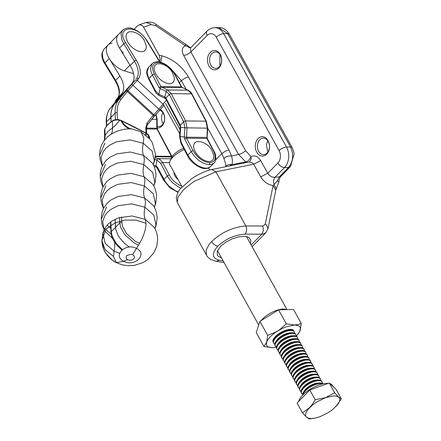 <?xml version="1.0" encoding="UTF-8"?>
<svg xmlns="http://www.w3.org/2000/svg" width="441" height="441" viewBox="0 0 441 441"><rect width="100%" height="100%" fill="white"/><g stroke="black" fill="none" stroke-linecap="round" stroke-linejoin="round"><path stroke-width="0.66" d="M252.125 246.734L265.791 232.804L263.079 234.105L261.756 234.177C263.459 231.784 263.729 229.055 262.56 225.99L263.244 225.935L265.289 224L266.27 224.656L267.935 228.636M155.877 24.338L155.767 25.688L185.396 45.776L189.228 46.829M190.473 47.854L189.316 47.689L187.756 46.63L187.629 45.605M157.211 126.28A8.225 6.036 -91.5 0 0 158.766 126.517A8.225 6.036 -91.5 0 0 164.013 121.931A8.225 6.036 -91.5 0 0 163.352 113.403A8.225 6.036 88.5 0 0 159.708 110.244M160.392 109.489A9.696 7.117 88.5 0 1 161.13 110.013A9.696 7.117 88.5 0 1 162.26 111.149A9.696 7.117 88.5 0 1 163.214 112.554A9.696 7.117 88.5 0 1 163.947 114.186A9.696 7.117 88.5 0 1 164.438 115.977A9.696 7.117 88.5 0 1 164.658 117.857A9.696 7.117 88.5 0 1 164.614 119.759A9.696 7.117 88.5 0 1 163.716 123.315A9.696 7.117 88.5 0 1 159.388 127.725A9.696 7.117 88.5 0 1 157.222 127.995M162.905 112.687A8.225 6.036 -91.5 0 0 162.316 113.828A8.225 6.036 -91.5 0 0 161.825 115.283A8.225 6.036 -91.5 0 0 161.555 116.843A8.225 6.036 -91.5 0 0 161.511 118.458A8.225 6.036 -91.5 0 0 161.704 120.051A8.225 6.036 -91.5 0 0 162.117 121.573A8.225 6.036 -91.5 0 0 162.74 122.956A8.225 6.036 -91.5 0 0 163.187 123.673M123.353 53.036A17.629 9.763 -135.5 0 1 117.526 43.962A17.629 9.763 -135.5 0 1 116.644 39.64A17.629 9.763 -135.5 0 1 116.782 37.744A17.629 9.763 -135.5 0 1 117.295 36.09A17.629 9.763 -135.5 0 1 118.177 34.723A17.629 9.763 -135.5 0 1 118.381 34.508A17.629 9.763 -135.5 0 1 119.401 33.687M106.716 125.746L106.551 121.876C106.336 116.231 107.626 111.639 110.421 108.106L116.826 100.101L115.779 100.57L117.615 97.924C120.58 93.69 119.913 87.847 115.614 80.389L104.958 62.909L109.241 58.548A17.629 9.763 -135.5 0 1 106.386 50.494A17.629 9.763 -135.5 0 1 106.501 48.201A17.629 9.763 -135.5 0 1 108.1 44.982A17.629 9.763 44.5 0 0 107.896 45.203A17.629 9.763 44.5 0 0 107.014 46.564A17.629 9.763 44.5 0 0 106.501 48.218A17.629 9.763 44.5 0 0 106.369 50.12A17.629 9.763 44.5 0 0 107.251 54.436A17.629 9.763 44.5 0 0 113.072 63.515A17.629 9.763 44.5 0 0 117.389 67.297A17.629 9.763 44.5 0 0 119.715 68.813A17.629 9.763 44.5 0 0 122.063 70.014A17.629 9.763 44.5 0 0 124.373 70.88L129.957 65.191M133.788 29.183L134.422 28.996L137.537 25.821L139.869 24.696L142.294 25.556L143.568 27.122L151.081 24.564L155.767 25.688M124.373 70.88L133.595 73.658M179.393 82.649L181.361 80.642L171.676 69.623M187.629 45.599L189.47 47.011L187.756 46.63L190.655 47.755M277.301 180.975L279.252 176.896L274.964 177.304C273.492 179.278 273.188 181.681 274.065 184.503L277.301 180.975L278.96 181.648L279.07 180.082L280.068 177.288L290.591 166.307L294.092 153.887L293.833 152.25L292.047 147.355L229.193 33.968L227.016 31.052M160.689 62.302L161.858 56.911L161.671 55.748L159.08 55.108L160.022 58.405L159.648 61.365M186.201 89.38L181.361 80.642L185.281 77.991L188.516 77.059C181.907 66.161 172.955 59.055 161.671 55.748M146.032 22.513L150.524 23.902L151.081 24.564M249.573 161.886L251.232 158.672L250.968 156.522L245.692 150.833L190.898 51.988L207.182 35.396A5.876 3.252 -135.5 0 1 206.978 31.179L190.925 47.54L190.479 48.163L190.898 51.988L187.028 54.623L183.743 55.572C181.339 50.643 181.89 47.38 185.396 45.776L185.496 44.442M134.422 28.996L134.753 29.597M143.568 27.122L159.08 55.108M210.809 65.036A8.225 6.036 -91.5 0 0 215.82 68.366A8.225 6.036 -91.5 0 0 221.068 63.78A8.225 6.036 -91.5 0 0 220.406 55.257A8.225 6.036 88.5 0 0 215.401 51.922A8.225 6.036 88.5 0 0 210.153 56.509A8.225 6.036 88.5 0 0 210.809 65.036M209.91 67.341A9.696 7.117 88.5 0 1 208.957 65.935A9.696 7.117 88.5 0 1 208.224 64.303A9.696 7.117 88.5 0 1 207.733 62.512A9.696 7.117 88.5 0 1 207.507 60.632A9.696 7.117 88.5 0 1 207.557 58.73A9.696 7.117 88.5 0 1 208.455 55.175A9.696 7.117 88.5 0 1 212.782 50.765A9.696 7.117 88.5 0 1 215.555 50.583A9.696 7.117 88.5 0 1 216.911 51.046A9.696 7.117 88.5 0 1 218.179 51.862A9.696 7.117 88.5 0 1 219.315 52.997A9.696 7.117 88.5 0 1 220.263 54.408A9.696 7.117 88.5 0 1 221.002 56.04A9.696 7.117 88.5 0 1 221.487 57.832A9.696 7.117 88.5 0 1 221.713 59.711A9.696 7.117 88.5 0 1 221.663 61.608A9.696 7.117 88.5 0 1 220.765 65.169A9.696 7.117 88.5 0 1 216.437 69.579A9.696 7.117 88.5 0 1 213.67 69.755A9.696 7.117 88.5 0 1 212.308 69.292A9.696 7.117 88.5 0 1 211.041 68.476A9.696 7.117 88.5 0 1 209.91 67.341M258.608 151.257A8.225 6.036 -91.5 0 0 263.613 154.593A8.225 6.036 -91.5 0 0 268.861 150.006A8.225 6.036 -91.5 0 0 268.2 141.478A8.225 6.036 88.5 0 0 263.194 138.143A8.225 6.036 88.5 0 0 257.946 142.735A8.225 6.036 88.5 0 0 258.608 151.257M257.704 153.567A9.696 7.117 88.5 0 1 256.75 152.156A9.696 7.117 88.5 0 1 256.017 150.524A9.696 7.117 88.5 0 1 255.526 148.733A9.696 7.117 88.5 0 1 255.306 146.853A9.696 7.117 88.5 0 1 255.35 144.957A9.696 7.117 88.5 0 1 256.249 141.396A9.696 7.117 88.5 0 1 260.576 136.986A9.696 7.117 88.5 0 1 263.349 136.809A9.696 7.117 88.5 0 1 264.705 137.272A9.696 7.117 88.5 0 1 265.978 138.088A9.696 7.117 88.5 0 1 267.108 139.224A9.696 7.117 88.5 0 1 268.062 140.629A9.696 7.117 88.5 0 1 268.795 142.261A9.696 7.117 88.5 0 1 269.28 144.053A9.696 7.117 88.5 0 1 269.506 145.932A9.696 7.117 88.5 0 1 269.457 147.834A9.696 7.117 88.5 0 1 268.563 151.39A9.696 7.117 88.5 0 1 264.236 155.8A9.696 7.117 88.5 0 1 261.463 155.982A9.696 7.117 88.5 0 1 260.107 155.519A9.696 7.117 88.5 0 1 258.834 154.703A9.696 7.117 88.5 0 1 257.704 153.567M219.96 54.535L219.794 64.805A8.225 6.036 -91.5 0 0 220.241 65.522M267.753 140.762L266.397 144.918L267.588 151.031A8.225 6.036 -91.5 0 0 268.034 151.748M249.512 161.924L253.117 163.275L253.68 164.201L260.736 160.629C258.101 156.384 254.848 155.017 250.968 156.522C249.854 159.504 248.118 161.312 245.764 161.952L238.531 154.416L231.58 156.009L228.973 150.045L188.516 77.059M247.015 162.404A5.876 4.228 -101.3 0 1 246.552 162.294A5.876 4.228 -101.3 0 1 245.764 161.952L231.801 164.614C232.661 162.856 232.589 159.984 231.58 156.009C228.686 155.679 226.123 156.478 223.896 158.402L221.812 153.622L225.731 150.971L228.973 150.045M277.891 162.961A5.876 3.252 -135.5 0 0 284.5 167.586A14.691 10.777 88.5 0 0 286.518 147.04A5.876 2.315 151 0 0 279.103 150.635A8.814 6.466 88.5 0 1 279.77 152.117A8.814 6.466 88.5 0 1 280.211 153.744A8.814 6.466 88.5 0 1 280.415 155.458A8.814 6.466 88.5 0 1 280.371 157.183A8.814 6.466 88.5 0 1 280.085 158.854A8.814 6.466 88.5 0 1 278.817 161.803A8.814 6.466 88.5 0 1 277.891 162.961L267.753 173.291C269.649 176.091 272.053 177.431 274.964 177.304L284.5 167.586L288.491 167.481C293.271 161.461 293.943 154.615 290.509 146.941L286.518 147.04L223.664 33.648L227.655 33.549L218.714 27.607M207.182 35.396A8.814 6.466 88.5 0 1 208.257 34.508A8.814 6.466 88.5 0 1 210.699 33.681A8.814 6.466 88.5 0 1 211.967 33.77A8.814 6.466 88.5 0 1 213.201 34.189A8.814 6.466 88.5 0 1 214.354 34.933A8.814 6.466 88.5 0 1 215.384 35.964A8.814 6.466 88.5 0 1 216.25 37.242L279.103 150.635M229.226 166.042L231.801 164.614C229.403 164.113 227.413 164.691 225.82 166.362C225.864 164.807 225.219 162.156 223.896 158.402M245.692 150.833L241.8 153.474L238.531 154.416L183.743 55.572M289.996 166.941L280.9 176.213L279.252 176.896L288.491 167.481L290.134 166.797M278.96 181.648L275.79 190.148L273.095 185.507L265.289 224M260.736 160.629L267.753 173.291L260.697 176.863C263.85 181.89 267.985 184.768 273.095 185.507L274.065 184.503L276.176 188.654M227.545 166.34L228.934 166.059M225.781 166.692L225.82 166.362M262.56 225.99L245.902 225.968C247.048 229.033 246.778 231.762 245.097 234.154C234.998 234.777 225.913 238.768 217.854 246.133C215.362 245.731 213.273 244.193 211.597 241.519C221.79 232.181 233.223 226.994 245.902 225.968L215.897 171.836L211.674 169.57M249.694 161.864L211.669 169.542C206.796 170.05 194.861 176.168 191.559 178.864L180.711 188.489C178.704 190.264 177.238 193.456 176.312 198.064L177.365 202.651L177.822 197.458L182.949 190.435L185.832 187.684L193.985 181.477L215.897 171.836L253.68 164.201L260.697 176.863M211.597 241.519L209.199 244.259L206.085 250.245L206.504 255.168L177.365 202.651M245.097 234.154L261.756 234.177L251.155 244.981M217.854 246.133C211.366 253.614 211.917 258.321 219.497 260.251L216.333 261.293M223.113 260.818L219.497 260.251M250.411 243.647L250.879 240.246L248.895 237.556L246.817 236.685L244.65 236.337L238.746 236.806L232.109 238.857L225.748 242.214L220.605 246.337L217.248 251.216L217.413 255.697L221.608 258.106M182.127 186.874L169.791 164.62A16.102 6.339 -29 0 1 169.829 161.494L172.299 156.202L175.292 153.148L179.393 150.298L183.98 148.077M169.829 161.494A16.102 6.339 -29 0 1 184.277 149.56M261.138 320.613A16.102 6.339 -29 0 1 282.957 309.064A16.102 6.339 -29 0 1 286.33 309.637M213.604 155.1A12.486 6.918 44.5 0 0 213.576 154.962L211.79 150.216C209.161 145.629 205.208 142.752 199.944 141.589L196.526 141.649L194.299 143.226L193.494 146.059L194.233 149.708L195.159 151.671A12.486 6.918 44.5 0 0 196.405 153.628A12.486 6.918 44.5 0 0 197.932 155.497A12.486 6.918 44.5 0 0 199.679 157.211A12.486 6.918 44.5 0 0 203.555 159.923A12.486 6.918 44.5 0 0 205.534 160.816A12.486 6.918 44.5 0 0 207.441 161.345A12.486 6.918 44.5 0 0 210.754 161.263A12.486 6.918 44.5 0 0 212.027 160.651A12.486 6.918 44.5 0 0 212.975 159.686A12.486 6.918 44.5 0 0 213.78 156.853A12.486 6.918 44.5 0 0 213.604 155.1M146.07 45.258A12.486 6.918 44.5 0 0 146.037 45.12L144.257 40.374C141.622 35.787 137.675 32.91 132.41 31.746L128.993 31.807L126.765 33.384L125.961 36.217L126.137 37.97L127.62 41.829A12.486 6.918 44.5 0 0 128.871 43.786A12.486 6.918 44.5 0 0 130.398 45.655A12.486 6.918 44.5 0 0 132.14 47.369A12.486 6.918 44.5 0 0 136.021 50.081A12.486 6.918 44.5 0 0 138 50.974A12.486 6.918 44.5 0 0 139.907 51.503A12.486 6.918 44.5 0 0 143.215 51.421A12.486 6.918 44.5 0 0 144.488 50.809A12.486 6.918 44.5 0 0 145.442 49.839A12.486 6.918 44.5 0 0 146.247 47.011A12.486 6.918 44.5 0 0 146.07 45.258M174.134 77.263A12.486 6.918 44.5 0 0 174.107 77.125L172.321 72.379C169.691 67.793 165.739 64.915 160.474 63.752L157.057 63.813L154.83 65.389L154.025 68.223L154.201 69.976L155.69 73.834A12.486 6.918 44.5 0 0 156.935 75.791A12.486 6.918 44.5 0 0 158.462 77.66A12.486 6.918 44.5 0 0 160.21 79.374A12.486 6.918 44.5 0 0 164.085 82.087A12.486 6.918 44.5 0 0 166.064 82.98A12.486 6.918 44.5 0 0 167.971 83.509A12.486 6.918 44.5 0 0 171.279 83.426A12.486 6.918 44.5 0 0 172.558 82.814A12.486 6.918 44.5 0 0 173.506 81.844A12.486 6.918 44.5 0 0 174.311 79.016A12.486 6.918 44.5 0 0 174.134 77.263M305.977 416.486C305.034 414.65 305.8 412.197 308.276 409.132L312.895 404.706L316.858 401.922L325.673 397.611L333.688 395.875L336.698 396.145L338.749 397.176L339.372 397.953C340.314 399.789 339.548 402.242 337.073 405.307L332.453 409.733L328.49 412.511L319.675 416.828L315.42 418.068L311.66 418.564L308.65 418.294L306.6 417.263L305.977 416.486M335.75 406.784L341.351 398.857L338.749 397.176L334.631 392.744L325.673 397.611L315.199 399.733L312.608 403.978L309.599 407.655L302.482 412.837L306.6 417.263L309.196 418.95L314.168 418.305M341.351 398.857L335.954 389.127L329.24 383.014L334.631 392.744M315.199 399.733L309.803 390.004L329.24 383.014M302.482 412.837L297.085 403.107L309.803 390.004M328.22 383.378A19.095 7.519 151 0 0 327.58 383.35A19.095 7.519 151 0 0 324.945 383.505A19.095 7.519 151 0 0 321.963 384.094A19.095 7.519 151 0 0 318.733 385.092A19.095 7.519 151 0 0 315.392 386.454A19.095 7.519 151 0 0 312.068 388.141A19.095 7.519 151 0 0 308.876 390.07A19.095 7.519 151 0 0 303.408 394.392A19.095 7.519 151 0 0 301.335 396.613A19.095 7.519 151 0 0 299.814 398.758A19.095 7.519 151 0 0 298.733 401.404M333.225 386.856L332.437 385.44A19.095 7.519 151 0 0 332.431 385.428A19.095 7.519 151 0 0 331.395 384.332A19.095 7.519 151 0 0 329.973 383.687M322.575 383.946A11.753 4.625 151 0 0 315.309 384.69A11.753 4.625 151 0 0 303.105 394.326A11.753 4.625 151 0 0 302.989 394.8M323.071 383.835A11.753 4.625 151 0 0 319.857 382.953A11.753 4.625 151 0 0 314.94 384.023A11.753 4.625 151 0 0 303.59 391.972A11.753 4.625 151 0 0 302.735 393.659A11.753 4.625 151 0 0 302.631 395.164M319.857 382.953L318.055 383.014A9.724 3.826 151 0 0 304.599 390.478L303.59 391.972M322.321 383.328A11.753 4.625 151 0 0 322.106 381.956A11.753 4.625 151 0 0 313.672 381.741A11.753 4.625 151 0 0 301.468 391.376A11.753 4.625 151 0 0 301.55 393.35A11.753 4.625 151 0 0 302.598 394.26M322.106 381.956L321.737 381.283A11.753 4.625 151 0 0 318.22 379.999A11.753 4.625 151 0 0 313.303 381.068A11.753 4.625 151 0 0 301.953 389.017A11.753 4.625 151 0 0 301.098 390.709A11.753 4.625 151 0 0 301.175 392.677L301.55 393.35M318.22 379.999L316.418 380.065A9.724 3.826 151 0 0 302.961 387.523L301.953 389.017M320.684 380.374A11.753 4.625 151 0 0 320.469 379.001A11.753 4.625 151 0 0 312.035 378.786A11.753 4.625 151 0 0 299.836 388.422A11.753 4.625 151 0 0 299.913 390.395A11.753 4.625 151 0 0 300.96 391.305M320.469 379.001L320.1 378.334A11.753 4.625 151 0 0 316.583 377.049A11.753 4.625 151 0 0 311.666 378.119A11.753 4.625 151 0 0 300.315 386.062A11.753 4.625 151 0 0 299.461 387.755A11.753 4.625 151 0 0 299.544 389.728L299.913 390.395M316.583 377.049L314.78 377.11A9.724 3.826 151 0 0 301.324 384.569L300.315 386.062M319.047 377.419A11.753 4.625 151 0 0 318.832 376.046A11.753 4.625 151 0 0 310.398 375.831A11.753 4.625 151 0 0 298.199 385.467A11.753 4.625 151 0 0 298.276 387.441A11.753 4.625 151 0 0 299.329 388.356M318.832 376.046L318.463 375.379A11.753 4.625 151 0 0 314.946 374.095A11.753 4.625 151 0 0 310.029 375.164A11.753 4.625 151 0 0 298.678 383.113A11.753 4.625 151 0 0 297.824 384.8A11.753 4.625 151 0 0 297.907 386.774L298.276 387.441M314.946 374.095L313.143 374.155A9.724 3.826 151 0 0 299.687 381.619L298.678 383.113M317.41 374.47A11.753 4.625 151 0 0 317.195 373.097A11.753 4.625 151 0 0 308.766 372.882A11.753 4.625 151 0 0 296.561 382.518A11.753 4.625 151 0 0 296.639 384.491A11.753 4.625 151 0 0 297.692 385.401M317.195 373.097L316.825 372.425A11.753 4.625 151 0 0 313.308 371.14A11.753 4.625 151 0 0 308.391 372.21A11.753 4.625 151 0 0 297.041 380.159A11.753 4.625 151 0 0 296.187 381.851A11.753 4.625 151 0 0 296.269 383.819L296.639 384.491M313.308 371.14L311.506 371.206A9.724 3.826 151 0 0 298.05 378.665L297.041 380.159M315.773 371.515A11.753 4.625 151 0 0 315.558 370.142A11.753 4.625 151 0 0 307.129 369.927A11.753 4.625 151 0 0 294.924 379.563A11.753 4.625 151 0 0 295.001 381.537A11.753 4.625 151 0 0 296.054 382.446M315.558 370.142L315.188 369.475A11.753 4.625 151 0 0 311.671 368.191A11.753 4.625 151 0 0 306.754 369.26A11.753 4.625 151 0 0 295.404 377.204A11.753 4.625 151 0 0 294.555 378.896A11.753 4.625 151 0 0 294.632 380.87L295.001 381.537M311.671 368.191L309.869 368.252A9.724 3.826 151 0 0 296.413 375.71L295.404 377.204M314.135 368.56A11.753 4.625 151 0 0 313.92 367.188A11.753 4.625 151 0 0 305.492 366.973A11.753 4.625 151 0 0 293.287 376.608A11.753 4.625 151 0 0 293.364 378.582A11.753 4.625 151 0 0 294.417 379.497M313.92 367.188L313.551 366.521A11.753 4.625 151 0 0 310.034 365.236A11.753 4.625 151 0 0 305.117 366.306A11.753 4.625 151 0 0 293.767 374.255A11.753 4.625 151 0 0 292.918 375.941A11.753 4.625 151 0 0 292.995 377.915L293.364 378.582M310.034 365.236L308.237 365.297A9.724 3.826 151 0 0 294.775 372.761L293.767 374.255M312.498 365.611A11.753 4.625 151 0 0 312.283 364.238A11.753 4.625 151 0 0 303.855 364.023A11.753 4.625 151 0 0 291.65 373.659A11.753 4.625 151 0 0 291.727 375.633A11.753 4.625 151 0 0 292.78 376.542M312.283 364.238L311.914 363.566A11.753 4.625 151 0 0 308.397 362.282A11.753 4.625 151 0 0 303.485 363.351A11.753 4.625 151 0 0 292.129 371.3A11.753 4.625 151 0 0 291.281 372.987A11.753 4.625 151 0 0 291.358 374.96L291.727 375.633M308.397 362.282L306.6 362.348A9.724 3.826 151 0 0 293.138 369.806L292.129 371.3M310.861 362.656A11.753 4.625 151 0 0 310.646 361.284A11.753 4.625 151 0 0 302.217 361.069A11.753 4.625 151 0 0 290.013 370.705A11.753 4.625 151 0 0 290.09 372.678A11.753 4.625 151 0 0 291.143 373.588M310.646 361.284L310.277 360.617A11.753 4.625 151 0 0 306.76 359.332A11.753 4.625 151 0 0 301.848 360.402A11.753 4.625 151 0 0 290.492 368.345A11.753 4.625 151 0 0 289.643 370.038A11.753 4.625 151 0 0 289.72 372.011L290.09 372.678M306.76 359.332L304.963 359.393A9.724 3.826 151 0 0 291.501 366.851L290.492 368.345M309.229 359.702A11.753 4.625 151 0 0 309.014 358.329A11.753 4.625 151 0 0 300.58 358.114A11.753 4.625 151 0 0 288.375 367.75A11.753 4.625 151 0 0 288.453 369.723A11.753 4.625 151 0 0 289.505 370.638M309.014 358.329L308.639 357.662A11.753 4.625 151 0 0 305.122 356.378A11.753 4.625 151 0 0 300.211 357.447A11.753 4.625 151 0 0 288.855 365.396A11.753 4.625 151 0 0 288.006 367.083A11.753 4.625 151 0 0 288.083 369.056L288.453 369.723M305.122 356.378L303.325 356.438A9.724 3.826 151 0 0 289.864 363.902L288.855 365.396M307.592 356.752A11.753 4.625 151 0 0 307.377 355.38A11.753 4.625 151 0 0 298.943 355.165A11.753 4.625 151 0 0 286.738 364.801A11.753 4.625 151 0 0 286.815 366.774A11.753 4.625 151 0 0 287.868 367.684M307.377 355.38L307.002 354.707A11.753 4.625 151 0 0 303.485 353.423A11.753 4.625 151 0 0 298.574 354.492A11.753 4.625 151 0 0 287.223 362.441A11.753 4.625 151 0 0 286.369 364.128A11.753 4.625 151 0 0 286.446 366.102L286.815 366.774M303.485 353.423L301.688 353.489A9.724 3.826 151 0 0 288.227 360.947L287.223 362.441M305.955 353.798A11.753 4.625 151 0 0 305.74 352.425A11.753 4.625 151 0 0 297.306 352.21A11.753 4.625 151 0 0 285.101 361.846A11.753 4.625 151 0 0 285.178 363.819A11.753 4.625 151 0 0 286.231 364.729M305.74 352.425L305.365 351.758A11.753 4.625 151 0 0 301.853 350.474A11.753 4.625 151 0 0 296.936 351.543A11.753 4.625 151 0 0 285.586 359.487A11.753 4.625 151 0 0 284.732 361.179A11.753 4.625 151 0 0 284.809 363.152L285.178 363.819M301.853 350.474L300.051 350.534A9.724 3.826 151 0 0 286.589 357.993L285.586 359.487M304.318 350.843A11.753 4.625 151 0 0 304.103 349.47A11.753 4.625 151 0 0 295.668 349.255A11.753 4.625 151 0 0 283.464 358.891A11.753 4.625 151 0 0 283.541 360.865A11.753 4.625 151 0 0 284.594 361.78M304.103 349.47L303.733 348.803A11.753 4.625 151 0 0 300.216 347.519A11.753 4.625 151 0 0 295.299 348.588A11.753 4.625 151 0 0 283.949 356.537A11.753 4.625 151 0 0 283.094 358.224A11.753 4.625 151 0 0 283.172 360.198L283.541 360.865M300.216 347.519L298.414 347.58A9.724 3.826 151 0 0 284.952 355.044L283.949 356.537M302.68 347.894A11.753 4.625 151 0 0 302.465 346.521A11.753 4.625 151 0 0 294.031 346.306A11.753 4.625 151 0 0 281.827 355.942A11.753 4.625 151 0 0 281.909 357.916A11.753 4.625 151 0 0 282.957 358.825M302.465 346.521L302.096 345.849A11.753 4.625 151 0 0 298.579 344.564A11.753 4.625 151 0 0 293.662 345.634A11.753 4.625 151 0 0 282.312 353.583A11.753 4.625 151 0 0 281.457 355.27A11.753 4.625 151 0 0 281.534 357.243L281.909 357.916M298.579 344.564L296.776 344.63A9.724 3.826 151 0 0 283.32 352.089L282.312 353.583M301.043 344.939A11.753 4.625 151 0 0 300.828 343.567A11.753 4.625 151 0 0 292.394 343.352A11.753 4.625 151 0 0 280.189 352.987A11.753 4.625 151 0 0 280.272 354.961A11.753 4.625 151 0 0 281.319 355.87M300.828 343.567L300.459 342.9A11.753 4.625 151 0 0 296.942 341.615A11.753 4.625 151 0 0 292.025 342.685A11.753 4.625 151 0 0 280.674 350.628A11.753 4.625 151 0 0 279.82 352.32A11.753 4.625 151 0 0 279.897 354.294L280.272 354.961M296.942 341.615L295.139 341.676A9.724 3.826 151 0 0 281.683 349.134L280.674 350.628M299.406 341.984A11.753 4.625 151 0 0 299.191 340.612A11.753 4.625 151 0 0 290.757 340.397A11.753 4.625 151 0 0 278.552 350.033A11.753 4.625 151 0 0 278.635 352.006A11.753 4.625 151 0 0 279.682 352.921M299.191 340.612L298.822 339.945A11.753 4.625 151 0 0 295.305 338.66A11.753 4.625 151 0 0 290.387 339.73A11.753 4.625 151 0 0 279.037 347.679A11.753 4.625 151 0 0 278.183 349.366A11.753 4.625 151 0 0 278.26 351.339L278.635 352.006M295.305 338.66L293.502 338.721A9.724 3.826 151 0 0 280.046 346.185L279.037 347.679M297.769 339.035A11.753 4.625 151 0 0 297.554 337.663A11.753 4.625 151 0 0 289.12 337.448A11.753 4.625 151 0 0 276.92 347.084A11.753 4.625 151 0 0 276.998 349.057A11.753 4.625 151 0 0 278.045 349.967M297.554 337.663L297.184 336.99A11.753 4.625 151 0 0 293.667 335.706A11.753 4.625 151 0 0 288.75 336.775A11.753 4.625 151 0 0 277.4 344.724A11.753 4.625 151 0 0 276.546 346.411A11.753 4.625 151 0 0 276.628 348.384L276.998 349.057M293.667 335.706L291.865 335.772A9.724 3.826 151 0 0 278.409 343.23L277.4 344.724M296.132 336.081A11.753 4.625 151 0 0 295.917 334.708A11.753 4.625 151 0 0 287.482 334.493A11.753 4.625 151 0 0 275.283 344.129A11.753 4.625 151 0 0 275.36 346.102A11.753 4.625 151 0 0 276.413 347.012M295.917 334.708L295.547 334.041A11.753 4.625 151 0 0 292.03 332.757A11.753 4.625 151 0 0 287.113 333.826A11.753 4.625 151 0 0 275.763 341.769A11.753 4.625 151 0 0 274.908 343.462A11.753 4.625 151 0 0 274.991 345.435L275.36 346.102M292.03 332.757L290.228 332.817A9.724 3.826 151 0 0 276.772 340.276L275.763 341.769M294.494 333.126A11.753 4.625 151 0 0 294.279 331.753A11.753 4.625 151 0 0 285.851 331.538A11.753 4.625 151 0 0 273.646 341.174A11.753 4.625 151 0 0 273.723 343.148A11.753 4.625 151 0 0 274.776 344.063M294.279 331.753L293.91 331.086A11.753 4.625 151 0 0 290.393 329.802A11.753 4.625 151 0 0 285.476 330.871A11.753 4.625 151 0 0 274.126 338.82A11.753 4.625 151 0 0 273.271 340.507A11.753 4.625 151 0 0 273.354 342.481L273.723 343.148M290.393 329.802L288.59 329.862A9.724 3.826 151 0 0 282.764 331.472M279.588 333.236A9.724 3.826 151 0 0 275.134 337.326L274.126 338.82M274.655 347.475L272.257 347.701L268.139 346.962L267.263 346.345L266.342 344.608L267.654 335.358L275.305 332.332L282.091 328.556L286.551 326.687L294.527 325L298.645 325.739L299.522 326.357L300.437 328.087L299.676 331.715L297.3 335.011A19.095 7.519 -29 0 1 296.247 336.136M276.397 347.139A19.095 7.519 -29 0 1 274.886 347.436A19.095 7.519 -29 0 1 272.257 347.701L264.005 346.521L266.59 342.31A19.095 7.519 -29 0 1 267.147 340.998A19.095 7.519 -29 0 1 275.669 332.31A19.095 7.519 -29 0 1 277.725 330.959L280.041 329.399L286.275 323.821L278.525 309.836L259.903 321.379L256.254 332.536L264.005 346.521M278.525 309.836L293.502 309.455L301.258 323.435L300.194 330.386A19.095 7.519 -29 0 1 299.637 331.698A19.095 7.519 -29 0 1 297.3 335.011M293.645 330.722A11.698 4.603 -29 0 0 290.195 329.366A11.698 4.603 151 0 0 290.128 329.366M273.9 338.363A11.698 4.603 151 0 0 273.183 342.062M273.249 342.255A11.753 4.625 -29 0 1 272.902 341.433A11.753 4.625 -29 0 1 273.392 339.212A11.753 4.625 -29 0 1 273.889 338.385A11.753 4.625 -29 0 1 278.64 333.865A11.753 4.625 -29 0 1 282.593 331.555A11.753 4.625 -29 0 1 286.667 329.973A11.753 4.625 -29 0 1 290.15 329.366A11.753 4.625 -29 0 1 290.244 329.366A11.753 4.625 -29 0 1 292.774 329.818A11.753 4.625 -29 0 1 293.778 330.877M301.258 323.435L298.094 324.537L294.527 325L286.275 323.821M267.654 335.358L259.903 321.379M104.534 140.04L102.147 143.953C100.41 147.492 99.578 151.28 99.649 155.32L104.87 143.127M153.231 164.598L154.284 160.844L152.145 151.098L143.27 143.303L130.101 139.918L116.633 141.726L109.495 145.232L105.945 148.182L103.26 151.566L101.039 157.58L102.4 165.91M133.827 126.699A1.466 0.606 116.9 0 1 133.844 126.705L145.921 132.962A1.466 0.623 117.9 0 1 145.921 132.962A1.466 0.623 117.9 0 1 146.103 133.287L147.763 134.538A7.343 5.309 -1.5 0 1 149.223 136.418A7.343 5.309 -1.5 0 1 149.549 137.89C148.865 135.431 148.209 134.169 147.586 134.114L147.586 134.114A1.466 0.783 129.5 0 1 147.763 134.538L148.782 137.724M145.921 132.962L146.644 133.403A1.466 0.722 -55.3 0 0 146.627 133.391A1.466 0.722 -55.3 0 1 146.831 133.788A26.443 4.575 -44 0 0 146.186 135.26M103.944 140.877L107.764 136.611L111.215 134.18A26.443 11.108 -120.4 0 0 112.554 127.835L108.095 131.28L105.079 135.459L104.908 128.811A1.466 0.948 -153.6 0 1 104.975 128.502L104.473 130.718A7.343 5.309 -1.5 0 1 104.908 128.811A23.505 16.984 -1.5 0 1 107.924 124.632A23.505 16.984 -1.5 0 1 112.383 121.192L112.554 127.835L115.14 125.608L119.731 120.338A1.466 0.402 -74.2 0 0 119.577 119.913C117.069 119.274 114.726 119.55 112.554 120.746A1.466 0.617 59.6 0 0 112.383 121.192A7.343 5.309 -1.5 0 1 116.771 119.985A7.343 5.309 -1.5 0 1 119.731 120.338L120.955 120.68A1.466 0.48 109.7 0 0 120.784 120.299L121.584 120.636A1.466 0.59 115.8 0 1 121.584 120.636A1.466 0.59 115.8 0 1 121.766 120.961L146.103 133.287A26.443 2.067 -50.4 0 0 145.365 134.61M111.215 134.18C117.543 130.503 123.96 128.733 130.459 128.871A26.443 15.523 93.3 0 1 120.955 120.68L121.766 120.961A26.443 18.009 99.4 0 0 132.228 129.059L132.394 129.086A26.443 18.009 99.4 0 1 132.228 129.059L132.796 129.158M130.459 128.871L132.388 129.081M102.742 165.193L106.259 160.287L109.809 157.343L116.953 153.832L130.415 152.024L143.584 155.414A26.443 10.937 -63.1 0 1 143.27 143.303L143.816 138.016L140.982 131.859L132.184 129.053M104.054 140.707A26.443 17.072 -153.6 0 0 105.079 135.459L104.616 136.335L104.473 130.718M153.788 185.915L154.841 182.161L152.702 172.42L143.827 164.625L144.372 159.339L143.584 155.414L152.465 163.209L153.132 164.41M102.929 164.824C101.039 168.479 100.129 172.414 100.206 176.637L105.427 164.443M103.299 186.51L106.816 181.604L110.366 178.66L117.51 175.149L130.971 173.346L144.141 176.731A26.443 10.937 -63.1 0 1 143.827 164.625L130.657 161.235L117.19 163.043L110.052 166.555L106.501 169.498L103.817 172.889L101.595 178.897L102.957 187.232M153.225 184.889C155.309 188.511 156.417 192.397 156.555 196.548L155.651 203.687L154.35 207.242L155.397 203.483L153.259 193.737L144.383 185.942L144.929 180.656L144.141 176.731L153.016 184.525L153.689 185.727M103.486 186.141C101.595 189.795 100.686 193.737 100.763 197.959L105.983 185.76M103.856 207.832L107.372 202.926L110.923 199.977L118.061 196.465L131.528 194.663L144.698 198.048A26.443 10.937 -63.1 0 1 144.383 185.942L131.214 182.557L117.747 184.36L110.608 187.872L107.058 190.815L104.374 194.205L102.152 200.22L103.514 208.549M154.901 228.554L155.954 224.8L153.815 215.054L144.94 207.259L145.486 201.972L144.698 198.048L153.573 205.842L154.245 207.05M110.779 228.289L107.047 225.197M111.154 234.171L104.721 228.537M104.043 207.463C102.152 211.118 101.243 215.054 101.32 219.276L106.54 207.083M119.605 253.327L114.037 251.183L113.491 256.469L105.063 249.562L101.877 240.61L105.774 229.877C106.446 228.432 106.887 227.936 107.097 228.399L115.051 222.925L125.25 220.037L136.12 220.169L146.043 223.289L145.254 219.364A26.443 10.937 -63.1 0 1 144.94 207.259L131.771 203.874L118.304 205.677L111.165 209.188L107.61 212.138L104.93 215.522L102.703 221.536L104.076 229.882M104.556 230.786L112.488 238.41M114.588 242.23A26.443 10.937 -63.1 0 1 114.037 251.183L105.162 243.388L103.023 233.642L105.245 227.633L107.929 224.243L111.479 221.294L118.618 217.788L132.085 215.98L145.254 219.364L154.339 227.512M154.51 227.826L154.819 228.399M146.043 223.289C145.905 230.604 142.713 238.983 136.462 248.432A26.443 10.937 -63.1 0 0 132.708 254.672L134.119 255.918L134.461 257.467L133.684 258.966L131.975 259.997L129.825 260.284L127.73 259.743A26.443 10.937 -63.1 0 0 123.855 261.281C134.77 267.4 148.182 253.807 136.462 248.432C125.58 242.379 112.119 255.879 123.855 261.281L116.325 262.632L113.491 256.469M166.367 100.118L163.109 104.186L137.217 80.312L138.397 78.84C141.544 74.32 140.839 68.112 136.269 60.208L125.613 42.727C114.781 26.074 137.063 23.764 146.594 40.5A1.466 0.507 -31.4 0 1 146.991 40.611C142.774 34.569 138.143 30.672 133.094 28.924C129.968 27.248 126.495 27.651 122.675 30.137L108.1 44.982A17.629 9.763 -135.5 0 1 112.075 43.207M109.241 58.548L119.897 76.023A23.505 13.015 -135.5 0 1 122.416 81.138A23.505 13.015 -135.5 0 1 123.193 83.619A23.505 13.015 -135.5 0 1 123.634 85.995A23.505 13.015 -135.5 0 1 123.723 88.217A23.505 13.015 -135.5 0 1 123.458 90.24A23.505 13.015 -135.5 0 1 122.846 92.031A23.505 13.015 -135.5 0 1 121.898 93.558L117.615 97.924A1.466 1.224 -141.3 0 0 117.488 98.084M120.795 95.107L121.898 93.558M115.437 101.827A1.466 1.439 55.8 0 1 115.779 100.57L120.58 95.245M120.895 94.969L121.049 94.65M120.608 95.228L121.876 94.368L117.047 99.71A1.466 1.439 55.8 0 0 116.766 100.162A1.466 1.224 -141.3 0 0 116.694 100.261M121.876 94.368A10.281 0.48 132.7 0 1 122.08 94.286A10.281 0.48 132.7 0 1 121.11 95.736A10.281 0.48 132.7 0 1 125.387 90.791L130.387 85.267L131.611 84.429L118.987 99.374C116.192 102.913 114.903 107.499 115.118 113.144L115.399 119.715M139.67 243.261L135.409 241.381L126.385 233.427L122.642 226.646L121.843 222.694L121.6 216.928M117.455 119.583L117.168 112.857C116.959 107.384 118.21 102.929 120.922 99.501L127.328 91.491A1.466 1.224 -141.3 0 0 125.393 91.37M153.446 117.229L154.664 115.818A1.466 0.287 -137.9 0 0 154.675 115.807L147.355 124.853A1.466 1.224 -141.3 0 1 147.288 124.924L153.446 117.229A1.466 1.224 -141.3 0 0 153.22 115.36L147.062 123.056L145.811 127.51L146.048 133.033M125.387 90.791L126.617 89.958A1.466 0.287 -137.9 0 1 127.94 90.785L132.934 85.262L158.832 109.131L153.22 115.36L127.328 91.491L127.94 90.785L153.832 114.654A1.466 0.287 -137.9 0 1 154.675 115.807L159.675 110.283A1.466 0.287 -137.9 0 0 158.832 109.131L163.109 104.186A1.466 1.224 -141.3 0 1 163.402 105.978L159.675 110.283A1.466 0.287 -137.9 0 1 159.664 110.294L163.335 106.055A1.466 1.224 -141.3 0 0 163.402 105.978L163.462 105.895M135.282 80.19L131.611 84.429A1.466 0.287 -137.9 0 1 132.934 85.262L137.217 80.312A1.466 1.224 -141.3 0 0 135.282 80.19L132.179 83.084A23.505 13.015 44.5 0 0 133.127 81.552A23.505 13.015 44.5 0 0 133.733 79.76A23.505 13.015 44.5 0 0 133.998 77.737A23.505 13.015 44.5 0 0 133.91 75.516A23.505 13.015 44.5 0 0 133.474 73.145A23.505 13.015 44.5 0 0 132.697 70.659A23.505 13.015 44.5 0 0 130.172 65.549L119.522 48.069L123.805 43.703L134.455 61.183C138.755 68.62 139.428 74.463 136.462 78.719A1.466 1.224 -141.3 0 1 138.397 78.84M118.381 34.508A17.629 9.763 44.5 0 0 116.782 37.722A17.629 9.763 44.5 0 0 116.667 40.015A17.629 9.763 44.5 0 0 119.522 48.069M132.179 83.084L130.387 85.267M120.856 95.499L121.11 95.73L114.704 103.74L112.896 106.568L111.639 109.837L110.95 113.502L111.016 121.727L110.834 117.51L115.118 113.144A1.466 1.053 177.6 0 1 117.168 112.857M119.561 217.485L119.792 222.975L115.509 227.341L115.162 219.188L115.729 229.221L118.05 235.351L119.329 237.434L124.34 243.261L129.389 247.103M154.934 159.455L156.968 160.055L160.739 163.44A1.466 0.612 -27.8 0 1 162.613 162.58L159.901 159.438L155.226 157.751M181.813 186.311L179.636 185.374L173.715 181.053L170.684 177.497L162.613 162.58L169.509 162.657M170.888 158.777L158.214 158.633A1.466 0.998 -73.5 0 0 156.968 160.055L156.053 165.805L153.451 165.039M178.269 191.956L175.375 190.755L168.864 185.997L165.529 182.083L157.316 166.935L156.053 165.805A1.466 0.998 -73.5 0 0 156.66 167.227A1.466 0.998 -73.5 0 1 156.66 167.227L154.107 166.472M178.081 179.575A7.05 3.903 -135.5 0 1 177.321 178.936A7.05 3.903 -135.5 0 1 176.35 177.949A7.05 3.903 -135.5 0 1 175.512 176.885A7.05 3.903 -135.5 0 1 174.344 174.675A7.05 3.903 -135.5 0 1 174.063 173.611A7.05 3.903 -135.5 0 1 173.997 172.635A7.05 3.903 -135.5 0 1 174.035 172.277M180.953 143.264A1.466 0.612 -27.8 0 1 180.948 143.248L179.597 136.451L180.237 127.206L180.005 125.983A1.466 0.612 -27.8 0 1 180.005 125.983A1.466 0.612 -27.8 0 1 180.292 125.288L183.715 121.799A1.466 0.612 -27.8 0 1 185.589 120.933L171.196 93.641L167.547 89.975A1.466 0.97 114.3 0 0 166.191 91.359L169.322 94.506L183.715 121.799L184.9 127.813L180.683 127.295L180.292 125.288L165.893 97.996L164.851 96.948A1.466 0.97 114.3 0 0 165.27 98.299A1.466 0.97 114.3 0 0 165.287 98.31M206.394 121.358L192 94.065A1.466 0.612 152.2 0 0 192 94.065A1.466 0.612 152.2 0 0 191.554 93.878L205.947 121.17A1.466 0.612 152.2 0 1 206.394 121.358A1.466 0.612 152.2 0 0 206.394 121.358L207.744 128.16L184.9 127.813L184.261 137.057L184.658 139.064A1.466 0.612 -27.8 0 1 186.532 138.204L186.973 127.956L185.589 120.933L205.947 121.17L207.331 128.188L206.89 138.435L213.505 150.982C216.685 158.137 215.373 162.034 209.558 162.679C203.025 161.919 197.551 157.939 193.147 150.75L186.532 138.204L206.89 138.435A1.466 0.612 152.2 0 1 207.331 138.623L207.105 137.405L186.334 137.201L180.044 136.539L180.683 127.295L180.237 127.206M180.005 125.983L165.612 98.69A1.466 0.612 152.2 0 0 165.623 98.707A1.466 0.612 152.2 0 1 165.893 97.996L169.322 94.506A1.466 0.612 152.2 0 1 171.196 93.641L191.554 93.878L187.905 90.207A1.466 0.97 -65.7 0 1 188.169 90.267L181.758 87.131A1.466 0.612 -27.8 0 0 181.312 86.943L160.954 86.712L154.3 74.094C151.125 66.916 152.443 63.019 158.247 62.396C164.818 63.179 170.287 67.159 174.658 74.325L181.312 86.943L187.905 90.207L167.547 89.975L160.954 86.712A1.466 0.612 152.2 0 0 159.08 87.572L160.122 88.619L158.782 94.209L155.656 91.061A1.466 0.612 152.2 0 0 155.37 91.761A1.466 0.612 152.2 0 0 155.381 91.772M184.658 139.064L191.273 151.61C196.118 159.521 202.138 163.898 209.326 164.736L211.426 164.499L214.006 163.054L210.578 166.549L208.003 167.988L205.897 168.225C198.709 167.387 192.695 163.016 187.849 155.1L181.229 142.553L180.044 136.539L179.597 136.451M182.139 87.544A1.466 0.97 -65.7 0 0 182.1 87.522A1.466 0.97 -65.7 0 0 181.835 87.467L161.478 87.235A1.466 0.97 114.3 0 0 160.122 88.619L166.191 91.359L164.851 96.948L158.782 94.209A1.466 0.97 114.3 0 0 159.201 95.559A1.466 0.97 114.3 0 0 159.234 95.576M229.193 33.968L227.655 33.549L290.509 146.941L292.047 147.355M207.739 128.232L221.812 153.622L215.677 159.879M180.071 129.588L165.518 103.332M206.978 31.179C209.133 28.996 211.713 27.833 214.723 27.695A14.691 10.777 -91.5 0 1 223.664 33.648A5.876 2.315 151 0 0 216.25 37.242M121.584 120.636L133.844 126.71A1.466 0.606 116.9 0 1 134.003 126.925M127.73 259.743L126.81 259.11L126.01 257.764L126.716 255.493L131.357 254.225L132.708 254.672M104.655 63.576A1.466 0.507 148.6 0 0 104.666 63.587A1.466 0.507 148.6 0 1 104.958 62.909L102.918 58.675L102.218 52.589L103.822 49.364L101.882 53.559C101.766 57.358 102.692 60.693 104.655 63.57L115.31 81.05A1.466 0.507 148.6 0 1 115.614 80.389L119.897 76.023M110.956 232.385A1.466 1.053 -2.4 0 1 110.956 232.363A1.466 1.053 -2.4 0 1 111.226 231.707L110.807 221.773M120.922 99.501A1.466 1.224 -141.3 0 0 118.987 99.374L114.704 103.74C111.92 107.246 110.63 111.838 110.834 117.51L106.551 121.876A1.466 1.053 177.6 0 0 106.281 122.532A1.466 1.053 177.6 0 0 106.281 122.554L106.43 126.12M122.355 249.556L116.165 243.355L112.097 236.018L111.226 231.707L115.509 227.341M114.704 103.74L110.421 108.106A1.466 1.224 -141.3 0 0 110.283 108.282M116.826 100.101A1.466 1.224 -141.3 0 0 116.76 100.173L110.355 108.183C109.798 108.221 105.531 115.415 106.281 122.532M138.601 245.097L134.488 243.223L124.709 234.601L120.658 227.264L119.792 222.975A1.466 1.053 -2.4 0 1 121.843 222.694M146.423 128.348A1.466 1.053 177.6 0 0 146.423 128.32A1.466 1.053 177.6 0 0 145.811 127.51M147.581 134.114L146.644 133.403L146.423 128.32L147.355 124.853A1.466 1.224 -141.3 0 0 147.062 123.056M136.269 60.208A1.466 0.507 148.6 0 0 134.455 61.183L130.172 65.549M154.664 115.818L159.664 110.294M125.613 42.727A1.466 0.507 148.6 0 0 123.805 43.703L121.76 39.442L121.066 33.362L122.664 30.148M160.127 62.153L146.991 40.611A1.466 0.507 -31.4 0 1 146.996 40.622M146.594 40.5L159.741 62.071M160.739 163.44L167.36 175.987A1.466 0.612 -27.8 0 1 169.234 175.127M163.655 180.187A1.466 0.612 -27.8 0 1 163.65 180.176A1.466 0.612 -27.8 0 1 163.931 179.481L167.36 175.987L168.958 178.594L172.288 182.508L178.803 187.26L180.948 188.202M171.858 156.572A1.466 0.612 152.2 0 0 171.852 156.561A1.466 0.612 152.2 0 0 171.411 156.373L172.04 156.935M155.844 114.517L156.759 119.362L157.167 119.373L156.092 114.241M172.222 156.963L157.459 129.268A1.466 0.612 152.2 0 0 157.459 129.268A1.466 0.612 152.2 0 0 157.013 129.081L171.411 156.373L155.392 156.191M151.792 119.302L156.759 119.362L156.814 128.232L157.222 128.243L157.167 119.373M146.418 128.111L156.814 128.232L157.013 129.081L146.451 128.959M157.04 167.641A1.466 0.612 -27.8 0 1 157.029 167.63A1.466 0.612 -27.8 0 1 157.316 166.935M155.342 156.742L171.786 156.935M205.23 168.512A1.466 1.058 -89.3 0 0 205.252 168.512C201.361 169.173 190.793 163.076 187.563 155.8A1.466 0.612 -27.8 0 1 187.563 155.8A1.466 0.612 -27.8 0 1 187.849 155.1L191.273 151.61A1.466 0.612 -27.8 0 1 193.147 150.75M154.3 74.094A1.466 0.612 152.2 0 0 152.426 74.953L159.08 87.572M209.326 164.736A1.466 1.058 -89.3 0 0 209.558 162.679M213.957 151.18A1.466 0.612 152.2 0 0 213.951 151.169A1.466 0.612 152.2 0 0 213.505 150.982M158.247 62.396A1.466 1.058 -89.3 0 0 157.415 61.801A1.466 1.058 -89.3 0 0 157.382 61.801M174.658 74.325A1.466 0.612 -27.8 0 1 175.105 74.518C173.087 70.808 170.259 67.688 166.61 65.152C164.785 63.576 159.069 61.459 157.415 61.801C154.973 61.872 153.198 62.528 152.09 63.769L150.502 68.471L151.28 72.357L152.426 74.953L148.997 78.448A1.466 0.612 152.2 0 0 148.716 79.143A1.466 0.612 152.2 0 0 148.727 79.154M207.336 138.634A1.466 0.612 152.2 0 0 207.331 138.623L213.951 151.169C216.421 154.67 216.31 161.886 214.006 163.054M175.105 74.518A1.466 0.612 -27.8 0 1 175.11 74.529L181.758 87.131A1.466 0.612 -27.8 0 1 181.764 87.142M192 94.065C191.422 92.621 190.148 91.359 188.169 90.267A1.466 0.97 -65.7 0 1 188.208 90.284M187.563 155.8L180.948 143.248A1.466 0.612 -27.8 0 1 181.229 142.553M155.656 91.061L148.997 78.448L147.856 75.846L147.074 71.96L148.623 67.302L152.09 63.763M210.578 166.549C208.648 168.071 206.873 168.727 205.252 168.512A1.466 1.058 -89.3 0 0 205.897 168.225M187.634 45.599L155.899 24.305C153.573 22.32 150.282 21.714 146.032 22.48L139.02 24.861M163.942 105.305L179.774 133.871M214.723 27.695L218.714 27.596M190.54 47.854L190.925 47.54M218.504 27.601L220.351 27.7C222.044 27.601 224.254 28.693 226.977 30.98L227.032 31.035M290.068 166.874L290.586 166.312M189.47 47.011L190.749 47.694M265.791 232.804L267.985 228.631L275.79 190.148M224.078 262.56L216.322 261.337L210.886 259.529C208.014 257.412 206.548 255.962 206.487 255.185M258.707 325.028L217.485 250.659M286.981 309.621L246.513 236.608M209.607 170.033L208.455 167.955M99.649 155.331L100.289 160.254L102.395 165.926M140.988 131.853L150.072 139.235L152.239 142.471L155.441 153.909L154.543 161.053L153.236 164.609M112.554 120.746L108.067 124.208L104.975 128.502M120.784 120.305L119.572 119.913M104.23 140.464L104.467 140.117M103.894 141.037C103.916 140.293 104.374 141.633 104.616 136.335M149.571 138.623L149.549 137.89M152.84 163.865L152.68 163.567M153.793 185.926L155.1 182.37L155.998 175.231C155.86 171.08 154.752 167.194 152.674 163.572M100.206 176.648L100.846 181.571L102.946 187.249M153.396 185.181L153.236 184.889M100.763 197.97L101.402 202.888L103.503 208.565M153.948 206.504L153.793 206.206M154.907 228.565L156.208 225.009L157.112 217.865C156.974 213.72 155.866 209.833 153.782 206.212M101.32 219.287L101.959 224.21L104.07 229.899M104.991 228.052L102.847 233.162L101.899 241.051L103.811 249.49L105.752 253.156L112.317 260.157L116.319 262.632C114.263 261.629 109.781 259.132 105.669 253.035C104.826 251.756 102.295 247.776 101.882 240.615C102.295 247.77 104.826 251.756 105.669 253.035C109.781 259.132 114.263 261.629 116.319 262.632L122.333 264.876L128.122 265.741L134.334 265.394L143.193 262.511L147.779 259.589L153.766 252.991L156.798 246.221L157.657 239.209C157.531 235.053 156.417 231.156 154.333 227.517M104.627 230.919C104.026 230.119 104.004 229.419 104.572 228.829M104.627 228.736L104.964 228.102M108.1 44.982L103.817 49.348M121.843 249.975L116.937 245.328L113.15 239.783L111.81 236.685L110.956 232.363L110.515 221.988M115.305 81.05C120.911 90.471 119.18 96.833 117.549 98.001L115.443 100.763L115.266 102.042M157.459 129.268L157.222 128.243M178.032 192.381L169.868 187.805L163.65 180.176L156.66 167.227M207.744 128.16L207.105 137.405M165.612 98.69L159.201 95.559C156.979 94.165 155.706 92.897 155.37 91.756L148.716 79.143L147.123 74.987C146.302 72.087 146.814 69.507 148.661 67.258"/></g></svg>
